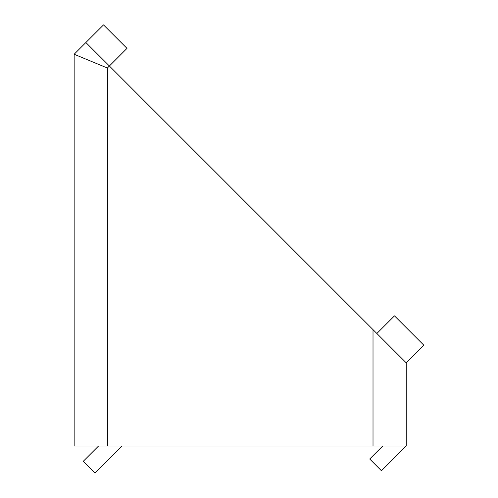 <?xml version="1.0" encoding="UTF-8"?>
<svg xmlns="http://www.w3.org/2000/svg" width="498" height="498" viewBox="0 0 498 498"><rect width="100%" height="100%" fill="white"/><g stroke="black" fill="none" stroke-linecap="round" stroke-linejoin="round"><path stroke-width="0.75" d="M373.014 445.978L373.014 329.626L85.899 42.511L74.158 54.257L74.158 445.978L406.231 445.978L406.231 362.843L373.014 329.626L376.874 333.486L394.484 315.869L423.842 345.226L406.231 362.843M98.585 445.978L83.197 461.36L94.944 473.1L122.066 445.978M74.158 54.257L107.369 68.014L126.996 48.387L103.516 24.9L85.899 42.511M382.744 445.978L369.709 459.007L381.449 470.753L406.231 445.978M107.369 68.014L107.369 445.978"/></g></svg>
